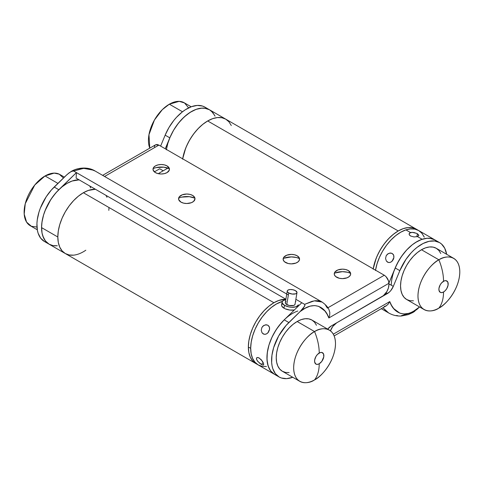 <?xml version="1.0" encoding="UTF-8"?>
<svg xmlns="http://www.w3.org/2000/svg" width="484" height="484" viewBox="0 0 484 484"><rect width="100%" height="100%" fill="white"/><g stroke="black" fill="none" stroke-linecap="round" stroke-linejoin="round"><path stroke-width="0.73" d="M85.819 250.21A36.149 20.866 -60 0 1 65.31 253.543L62.127 250.912L59.768 247.173L58.31 242.472L57.82 236.997L58.31 242.472L59.768 247.173L62.127 250.912L65.31 253.543A36.149 20.866 -60 0 1 57.82 236.997L41.557 227.607L42.047 221.569L43.5 215.192L45.865 208.725L49.041 202.415L52.913 196.51L57.336 191.234L62.127 186.782L67.113 183.339L72.104 181.028L79.14 179.867A36.149 20.866 120 0 0 41.557 227.607L57.82 236.997L58.31 230.959L59.768 224.582L62.127 218.115L65.31 211.804L69.182 205.9L73.598 200.624L78.396 196.177L83.381 192.729L88.366 190.418L95.408 189.256A36.149 20.866 120 0 0 83.381 192.729L78.396 196.177L73.598 200.624L69.182 205.9L65.31 211.804L62.127 218.115L59.768 224.582L58.31 230.959L57.82 236.997A36.149 20.866 -60 0 1 95.408 189.256L92.075 189.468L87.792 190.623L83.381 192.729L273.914 302.73A36.149 20.866 -60 0 1 285.881 299.257L282.608 299.475L278.324 300.631L273.914 302.73L268.929 306.178L264.131 310.625L259.714 315.907L255.842 321.812L252.66 328.116L250.301 334.583L248.843 340.96L248.352 347.004L248.843 352.479L250.301 357.174L252.66 360.913L255.842 363.551A36.149 20.866 -60 0 1 250.301 334.583A36.149 20.866 -60 0 1 273.914 302.73L83.381 192.729A36.149 20.866 120 0 0 59.768 224.582A36.149 20.866 120 0 0 65.31 253.543L69.182 254.977L73.598 255.159M215.041 116.154L212.676 112.415L209.499 109.777L225.768 119.167L228.944 121.805L231.304 125.544L228.944 121.805L225.768 119.167L221.89 117.733L217.473 117.558L212.676 118.647L207.69 120.958A36.149 20.866 120 0 0 182.68 158.837A36.149 20.866 -60 0 1 200.406 126.391A36.149 20.866 -60 0 1 225.768 119.167A36.149 20.866 120 0 0 207.69 120.958L398.223 230.959L207.69 120.958L203.28 123.946L199.003 127.734L194.979 132.205L191.343 137.22L188.197 142.641L185.638 148.292L182.68 158.837M373.212 268.838A36.149 20.866 -60 0 1 398.223 230.959A36.149 20.866 -60 0 1 416.3 229.174A36.149 20.866 -60 0 1 417.42 229.906A36.149 20.866 120 0 0 416.3 229.174L412.422 227.74L408.006 227.559L403.214 228.648L398.223 230.959L393.813 233.953L389.535 237.741L385.512 242.206L381.876 247.227L378.73 252.642L376.171 258.293L373.212 268.838A36.149 20.866 120 0 1 390.939 236.392A36.149 20.866 120 0 1 416.3 229.174L412.422 227.74L408.006 227.559L403.214 228.648L398.223 230.959L393.238 234.407L388.446 238.854L384.024 244.136L380.152 250.04L376.976 256.351L374.61 262.812L373.158 269.189M167.894 168.081L158.22 173.665L167.894 168.081M207.025 108.694A36.149 20.866 120 0 0 204.853 107.097A36.149 20.866 120 0 0 165.153 135.157L169.799 137.837A36.149 20.866 -60 0 1 209.499 109.777A36.149 20.866 120 0 0 184.144 116.995A36.149 20.866 120 0 0 166.417 149.447M391.266 285.209A36.149 20.866 -60 0 1 422.139 239.265L417.492 236.585L414.038 236.942L410.547 235.998L409.482 235.097L409.107 234.093L409.476 233.185L410.523 232.556L405.876 229.876A36.149 20.866 120 0 0 375.536 270.181A36.149 20.866 -60 0 1 393.262 237.735A36.149 20.866 -60 0 1 418.624 230.511L225.768 119.167L221.89 117.733L217.473 117.558L212.676 118.647L207.69 120.958L202.705 124.406L197.914 128.853L193.491 134.129L189.619 140.039L186.443 146.343L184.077 152.811L182.625 159.188M204.853 107.097L209.499 109.777L205.627 108.343L201.211 108.168L196.413 109.257L191.428 111.568L186.443 115.017L181.645 119.463L177.229 124.739L173.351 130.644L170.174 136.954L167.815 143.421L166.357 149.798M57.336 245.763L52.913 245.588L49.041 244.154A36.149 20.866 -60 0 1 58.824 189.722L54.178 187.036L65.479 176.037L69.115 172.812L72.425 170.961L73.622 170.997L76.411 172.607L58.824 189.722L54.178 187.036A36.149 20.866 120 0 0 44.395 241.474L49.041 244.154A36.149 20.866 120 0 1 41.557 227.607L42.047 233.082L43.5 237.777L45.865 241.516L49.041 244.154L65.31 253.543L69.182 254.977M106.994 197.315L105.935 195.336M90.732 187.925L89.667 185.941M108.942 207.485A36.149 20.866 -60 0 1 108.821 210.371M424.166 236.888L421.8 233.149L418.624 230.511L414.752 229.077L410.329 228.902L405.538 229.991L400.546 232.302L395.561 235.75L390.769 240.197L386.347 245.473L382.475 251.384L379.299 257.688L376.933 264.155L375.481 270.532M257.918 364.748L254.796 362.026L252.491 358.221L251.105 353.459L250.682 347.942L251.238 341.867L252.757 335.479L255.183 329.017L258.414 322.725L262.328 316.857L266.781 311.629L271.591 307.249L276.588 303.873L281.567 301.647A36.149 20.866 120 0 1 282.36 301.399L281.567 301.647L282.105 301.956L281.567 301.647A36.149 20.866 120 0 0 253.779 332.466A36.149 20.866 120 0 0 258.166 364.894A36.149 20.866 -60 0 1 250.676 348.341L248.352 347.004L248.843 340.96L250.301 334.583L252.66 328.116L255.842 321.812L259.714 315.907L264.131 310.625L268.929 306.178L273.914 302.73L278.899 300.419L285.881 299.257A36.149 20.866 120 0 0 248.352 347.004L250.676 348.341A36.149 20.866 -60 0 1 282.36 301.399L276.237 304.073L271.252 307.522L266.454 311.968L262.038 317.244L258.166 323.155L254.983 329.459L252.624 335.926L251.172 342.303L250.676 348.341L251.172 353.816L252.624 358.517L254.983 362.256L258.166 364.894L262.038 366.327L266.454 366.503M65.31 253.543L255.842 363.551A36.149 20.866 120 0 1 248.352 347.004L248.843 352.479L250.301 357.174L252.66 360.913L255.842 363.551L274.428 374.283A36.149 20.866 -60 0 1 270.042 341.855A36.149 20.866 -60 0 1 297.829 311.037M390.661 253.005L392.209 253.459L393.341 254.548L393.897 256.115L393.837 257.924L393.183 259.726L391.35 261.82L389.814 262.491L388.259 262.437L386.359 261.021L385.554 258.474L386.208 255.703L387.394 254.209L389.814 253.047L392.209 253.459L393.692 255.28L393.837 257.924L392.046 261.245L390.6 262.243L389.027 262.558L387.539 262.134L386.359 261.021L385.554 258.474L386.208 255.703L388.144 253.658L390.661 253.005M388.071 262.376L387.539 262.134L388.071 262.376M393.111 258.904L392.524 260.737L393.849 257.863L393.111 258.904M417.492 236.585L414.038 236.942L410.547 235.998L409.204 234.601L409.476 233.185L412.084 232.326L416.621 233.355L417.365 233.742L416.863 236.755L417.365 233.742L418.86 235.345L417.492 236.585L422.139 239.265L417.16 241.498L412.168 244.868L407.353 249.248L402.906 254.475L398.985 260.35L395.144 268.076M410.922 232.447L413.905 232.495L416.948 233.512M409.107 234.093L409.198 233.615M435.128 240.046L431.298 238.527L426.912 238.267L422.139 239.265A36.149 20.866 -60 0 1 434.886 239.901A36.149 20.866 -60 0 1 437.058 241.504A36.149 20.866 120 0 0 434.886 239.901A36.149 20.866 120 0 0 395.186 267.967L399.832 270.647L405.979 259.345L411.231 252.751L414.092 249.883L417.057 247.36L423.137 243.47L429.12 241.31L434.668 240.996L439.472 242.551L441.505 244.003L444.687 248.159L446.641 254.275A36.149 20.866 -60 0 0 439.532 242.587L418.624 230.511A36.149 20.866 120 0 0 405.876 229.876L400.897 232.102L395.906 235.478L391.09 239.858L386.637 245.085L382.723 250.96L379.492 257.246L377.072 263.707L375.536 270.181M424.293 237.184L421.994 233.373L418.866 230.656L415.036 229.138L410.65 228.871L405.876 229.876L410.523 232.556M418.049 234.196L418.841 235.545M266.351 324.776L267.894 325.23L269.025 326.319L269.588 327.88L269.521 329.695L268.354 332.308L267.041 333.591L265.504 334.262L263.949 334.208L262.044 332.792L261.245 330.245L261.898 327.474L263.084 325.98L265.504 324.818L267.894 325.23L269.382 327.051L269.521 329.695L267.737 333.016L266.285 334.014L264.712 334.329L263.229 333.906L262.044 332.792L261.245 330.245L261.898 327.474L263.834 325.429L266.351 324.776M263.756 334.148L263.229 333.906L263.756 334.148M268.801 330.675L268.215 332.508L269.534 329.634L268.801 330.675M263.726 364.355L263.048 365.063L261.36 364.416L263.217 362.643L261.36 364.416L259.914 363.436L257.282 360.768L256.435 358.819L256.629 357.906L257.379 357.488L259.212 358.003L262.425 361.245L263.544 363.436L263.623 364.815L263.048 365.063L261.36 364.416L257.827 361.469L256.574 359.412L256.459 358.305L257.379 357.488L258.541 357.676L261.257 359.727L263.544 363.436M256.629 357.906L256.943 357.628M284.302 319.755L278.59 326.246L274.676 332.121L271.445 338.407L269.025 344.868L267.507 351.257L266.944 357.331L267.368 362.855L268.759 367.61L271.058 371.422L274.186 374.138M154.366 171.868L159.72 168.777L163.205 170.792L159.72 168.777L154.366 171.868M204.792 107.061L202.5 106.05L197.291 105.427L191.482 106.674L185.408 109.717L182.377 111.865L176.551 117.261L173.829 120.425L168.989 127.48L165.153 135.157L160.615 146.095L165.153 135.157L169.799 137.837L165.262 148.782L169.799 137.837L173.635 130.166L178.481 123.111L184.059 117.074L190.055 112.403L196.129 109.354L201.937 108.107L204.635 108.186L209.439 109.741M436.858 241.322L434.826 239.864L430.022 238.316L427.324 238.237L421.516 239.483L415.441 242.526L412.41 244.674L406.584 250.071L401.333 256.659L396.965 264.076L388.924 283.055L395.186 267.967L399.832 270.647L393.304 286.389L388.93 283.86L393.304 286.389A9.855 5.693 -60 0 1 387.406 293.552L336.652 322.852A9.855 5.693 -60 0 0 330.439 330.832L332.78 326.446L336.652 322.852L389.148 292.294L390.776 290.606L393.304 286.389L399.832 270.647A36.149 20.866 -60 0 1 439.532 242.587M419.561 306.941L413.481 311.291L410.995 312.525L408.556 313.39L403.952 313.977L399.905 313.202L393.746 308.611L391.514 305.337L389.753 301.586L333.313 334.172L389.753 301.586L388.313 303.958L389.753 301.586C393.226 312.307 404.291 319.561 418.448 308.024L419.561 306.941M387.406 293.552L386.069 292.778L387.406 293.552M388.803 313.039L386.758 311.69L382.953 307.733L388.61 312.924M397.745 315.677L396.1 315.501M410.305 313.063L401.466 315.629M381.289 308.701L388.694 312.973C392.675 315.223 396.892 316.24 401.345 316.016L408.284 314.624L413.021 312.446L418.448 308.024L416.524 309.827M214.654 115.349L211.466 111.193M334.148 335.914L386.129 305.9L388.313 303.958L386.401 305.737L384.169 306.56M412.695 312.622L414.806 311.248M285.53 262.485A8.216 4.743 180 0 1 284.374 256.617A8.216 4.743 180 0 1 297.152 255.782L299.203 257.754L297.152 255.782L294.484 254.753L291.338 254.39L286.776 255.189L283.751 257.319L283.285 258.208L283.285 260.059L284.507 261.771L288.198 263.514L291.338 263.877L295.906 263.078L298.168 261.771L299.396 260.059L299.396 258.208L298.93 257.319L297.152 255.782A8.216 4.743 180 0 1 298.307 256.617A8.216 4.743 180 0 1 296.456 262.842A8.216 4.743 180 0 1 285.53 262.485M284.035 258.19L291.338 256.913L296.371 257.488L299.493 258.547A13.147 7.587 0 0 0 283.188 258.547M336.652 277.241A8.216 4.743 180 0 1 335.497 271.373A8.216 4.743 180 0 1 348.268 270.538L350.319 272.51L348.268 270.538L345.6 269.509L342.46 269.146L337.892 269.945L334.868 272.075L334.402 272.964L334.402 274.815L335.63 276.527L339.314 278.27L342.46 278.633L347.022 277.834L349.291 276.527L350.519 274.815L350.519 272.964L348.268 270.538A8.216 4.743 180 0 1 349.424 271.373A8.216 4.743 180 0 1 347.572 277.598A8.216 4.743 180 0 1 336.652 277.241M335.158 272.946L342.46 271.669L347.488 272.244L350.61 273.303A13.147 7.587 0 0 0 334.305 273.303M180.974 202.118A8.216 4.743 180 0 1 179.812 196.25A8.216 4.743 180 0 1 192.59 195.409L194.641 197.387L192.59 195.409L189.922 194.387L186.782 194.023L182.214 194.822L179.189 196.952L178.723 197.841L178.723 199.692L180.974 202.118L183.636 203.147L186.782 203.51L191.343 202.711L193.612 201.398L194.998 198.767L194.368 196.952L192.59 195.409A8.216 4.743 180 0 1 193.745 196.25A8.216 4.743 180 0 1 191.894 202.475A8.216 4.743 180 0 1 180.974 202.118M181.748 197.121L189.347 196.692L194.931 198.18A13.147 7.587 0 0 0 178.626 198.18M155.412 172.607A8.216 4.743 180 0 1 154.257 166.738A8.216 4.743 180 0 1 167.028 165.897L169.079 167.869L167.028 165.897L164.366 164.869L161.22 164.512L158.074 164.869L155.412 165.897L153.628 167.44L153.162 168.329L153.162 170.18L155.412 172.607L158.074 173.635L161.22 173.998L164.366 173.635L167.028 172.607L169.279 170.18L169.279 168.329L167.028 165.897A8.216 4.743 180 0 1 168.184 166.738A8.216 4.743 180 0 1 166.339 172.963A8.216 4.743 180 0 1 155.412 172.607M156.193 167.609L163.786 167.174L169.37 168.668A13.147 7.587 0 0 0 153.071 168.668M322.078 302.052L314.34 300.836L304.587 304.339L301.798 302.73L284.211 319.845L288.857 322.526L284.211 319.845L301.798 302.73L295.869 299.306L304.587 304.339L304.932 305.198L303.395 308.066L301.847 309.833L288.857 322.526A36.149 20.866 -60 0 0 279.074 376.963A36.149 20.866 -60 0 0 292.753 377.272L286.637 378.633L281.428 378.01L279.141 377L275.36 373.672L272.819 368.748L272.062 365.777L271.657 362.522L271.941 355.335L273.654 347.597L278.675 335.932L286.038 325.496L300.165 311.527L305.126 308.26L310.056 306.16L314.661 305.573L318.708 306.348L324.867 310.94L327.093 314.213L328.86 317.964L388.93 283.279L388.93 284.622L388.573 281.016L386.063 276.666L384.284 275.233L158.897 145.103L104.568 176.472L158.897 145.103L384.284 275.233L327.353 308.096L325.526 305.186M155.612 144.783L158.897 145.103L157.112 144.486L155.612 144.783L102.644 175.359M155.031 145.26L154.342 146.797M388.93 284.622L388.398 288.01L386.891 291.495L383.322 295.754L331.201 325.998L327.68 329.138A9.855 5.693 -60 0 1 331.201 325.998L381.961 296.698A9.855 5.693 -60 0 0 388.93 284.622M46.748 242.514L44.455 241.51L40.68 238.176L38.139 233.258L37.377 230.287L36.935 223.529L37.262 219.845L38.974 212.107L40.341 208.168L46.228 196.752L51.358 190.006L67.24 174.379L71.227 171.445L73.622 170.997L288.373 294.98L76.411 172.607L56.005 192.686L50.874 199.432L44.988 210.855L43.62 214.787L41.908 222.525L41.582 226.216L42.023 232.967L42.786 235.938L45.327 240.863L49.108 244.19M71.227 171.445L70.912 171.608C77.077 167.712 87.658 166.308 95.233 171.082L90.193 169.031L86.188 168.384L81.996 168.474L73.622 170.997L83.653 168.347L93.485 170.186M328.86 317.964C325.381 307.243 314.316 299.989 300.165 311.527L304.624 306.184L304.932 305.198L304.587 304.339L312.089 301.32L315.386 300.709L318.369 300.77L322.017 302.016C325.774 304.69 328.14 307.37 329.12 310.05L329.81 312.428L329.707 315.253L328.86 317.964L388.93 283.279C388.634 279.873 387.085 277.193 384.284 275.233L327.353 308.096M274.495 374.32L270.713 370.986L268.172 366.067L267.011 359.836L267.295 352.648L269.007 344.917L272.056 337.07L276.261 329.562L281.392 322.81L284.211 319.845A36.149 20.866 120 0 0 274.428 374.283L279.074 376.963M298.132 306.299L297.557 305.967L298.132 306.299M285.887 299.227L76.127 178.124L76.411 172.607L76.127 178.124L285.887 299.227M53.905 245.745L56.604 245.824M329.707 315.259L329.81 312.428L329.023 309.863M191.174 106.789L184.138 102.723A29.572 17.073 120 0 0 169.352 104.187L179.189 101.35L184.483 102.935L188.645 107.884M169.352 104.187L182.492 111.774L169.352 104.187A29.572 17.073 120 0 0 149.78 148.146L148.975 134.691L154.432 120.026L162.315 109.662L169.352 104.187M438.885 259.805A29.572 17.073 -60 0 1 453.677 258.341A29.572 17.073 -60 0 1 458.209 282.039A29.572 17.073 -60 0 1 438.885 308.096C445.008 305.537 459.516 289.916 459.8 271.875C459.516 254.173 445.008 255.304 438.885 259.805A43.542 25.138 60 0 1 443.538 281.271A6.57 3.793 -60 0 1 448.184 283.951A6.57 3.793 -60 0 1 443.538 292.003A43.542 25.138 60 0 1 438.885 308.096A43.542 25.138 -120 0 0 443.538 292.003L445.316 290.563L446.823 288.531L448.093 285.052L447.827 282.099L446.115 280.684L444.439 280.847L441.759 282.704L440.246 284.737L438.976 288.222L438.976 290.315L440.246 292.324L441.759 292.62L443.538 292.003A6.57 3.793 -60 0 1 438.885 289.317A6.57 3.793 -60 0 1 443.538 281.271A43.542 25.138 -120 0 0 438.885 259.805C432.769 262.364 418.261 277.985 417.976 296.026C418.261 313.735 432.769 312.603 438.885 308.096A29.572 17.073 -60 0 1 424.099 309.566A29.572 17.073 -60 0 1 419.567 285.863A29.572 17.073 -60 0 1 438.885 259.805L421.461 249.744L438.885 259.805M453.677 258.341L436.247 248.28A29.572 17.073 120 0 0 421.461 249.744A29.572 17.073 120 0 0 402.144 275.801A29.572 17.073 120 0 0 406.675 299.505L404.073 297.345L402.144 294.284L400.952 290.442L400.546 285.965L400.952 281.022L402.144 275.801L404.073 270.514L406.675 265.353L409.845 260.519L413.457 256.199L417.383 252.563L421.461 249.744L425.539 247.85L429.465 246.961L433.077 247.106L436.247 248.28L438.849 250.434L440.779 253.495M413.457 300.818L409.845 300.673L406.675 299.505L424.099 309.566M64.372 177.12L59.828 174.494A29.572 17.073 120 0 0 45.042 175.958L54.172 173.115L59.187 174.155L63.446 178.015M36.978 227.044L31.369 226.276L26.578 222.108L24.2 214.128L25.265 203.673L34.751 185.027L45.042 175.958L57.923 183.394L45.042 175.958A29.572 17.073 120 0 0 25.719 202.022A29.572 17.073 120 0 0 30.256 225.719L37.292 229.779M314.576 331.576A29.572 17.073 -60 0 1 329.362 330.112A29.572 17.073 -60 0 1 333.899 353.81A29.572 17.073 -60 0 1 314.576 379.867C320.692 377.308 335.206 361.687 335.491 343.646C335.206 325.938 320.692 327.075 314.576 331.576A43.542 25.138 60 0 1 319.222 353.042A6.57 3.793 -60 0 1 323.869 355.722A6.57 3.793 -60 0 1 319.222 363.768A43.542 25.138 60 0 1 314.576 379.867A43.542 25.138 -120 0 0 319.222 363.768L321.806 361.379L323.784 356.823L323.518 353.871L321.806 352.455L320.13 352.618L317.444 354.476L315.937 356.508L314.667 359.987L314.667 362.08L315.937 364.095L317.444 364.391L319.222 363.768A6.57 3.793 -60 0 1 314.576 361.088A6.57 3.793 -60 0 1 319.222 353.042A43.542 25.138 -120 0 0 314.576 331.576C308.459 334.135 293.951 349.757 293.667 367.798C293.951 385.506 308.459 384.369 314.576 379.867A29.572 17.073 -60 0 1 299.79 381.331A29.572 17.073 -60 0 1 295.258 357.634A29.572 17.073 -60 0 1 314.576 331.576L297.152 321.515L314.576 331.576M329.362 330.112L311.938 320.051A29.572 17.073 120 0 0 297.152 321.515A29.572 17.073 120 0 0 277.828 347.572A29.572 17.073 120 0 0 282.36 371.27L279.764 369.117L277.828 366.055L276.636 362.214L276.237 357.736L276.636 352.794L277.828 347.572L279.764 342.285L282.36 337.124L285.53 332.29L289.148 327.971L293.068 324.334L297.152 321.515L301.229 319.621L305.15 318.732L308.768 318.877L311.938 320.051L314.539 322.205L316.469 325.266M289.148 372.589L285.53 372.444L282.36 371.27L299.79 381.331M298.283 304.787A8.216 3.648 -170.5 0 1 293.05 307.273A8.216 3.648 -170.5 0 1 284.501 305.319L284.017 308.223A8.216 3.648 9.5 0 0 294.339 309.99L289.789 310.044L285.257 308.84L284.017 308.223L284.501 305.319L288.682 306.868L291.852 307.273L295.99 306.789L298.168 305.18M287.254 291.011L285.318 302.627A4.931 2.19 9.5 0 0 286.77 304.569L288.706 292.953A4.931 2.19 -170.5 0 1 287.254 291.011A4.931 2.19 -170.5 0 1 290.394 289.523A4.931 2.19 -170.5 0 1 295.524 290.696L293.014 289.765L290.2 289.529L288.034 290.067L287.327 290.775L287.345 291.646L288.706 292.953L286.77 304.569A4.931 2.19 9.5 0 0 291.906 305.737A4.931 2.19 9.5 0 0 295.04 304.248L296.982 292.632A4.931 2.19 -170.5 0 1 293.842 294.127A4.931 2.19 -170.5 0 1 288.706 292.953L292.173 294.042L295.603 293.836L296.644 293.25L296.994 292.445L295.524 290.696A4.931 2.19 -170.5 0 1 296.982 292.632M285.802 299.747L283.376 300.516L282.196 301.695L282.233 303.141L284.501 305.319A8.216 3.648 -170.5 0 1 282.075 302.089A8.216 3.648 -170.5 0 1 285.802 299.747M295.058 304.061L294.708 304.866L293.667 305.452L289.281 305.495L286.159 304.152L285.409 303.256L285.391 302.391M285.657 302.01L286.098 301.683M295.524 301.369A8.216 3.648 -170.5 0 1 295.863 301.556M282.075 302.089L281.591 304.993A8.216 3.648 9.5 0 0 284.017 308.223L281.742 306.045L281.573 305.301L282.154 303.964M95.233 171.082L322.017 302.016"/></g></svg>
